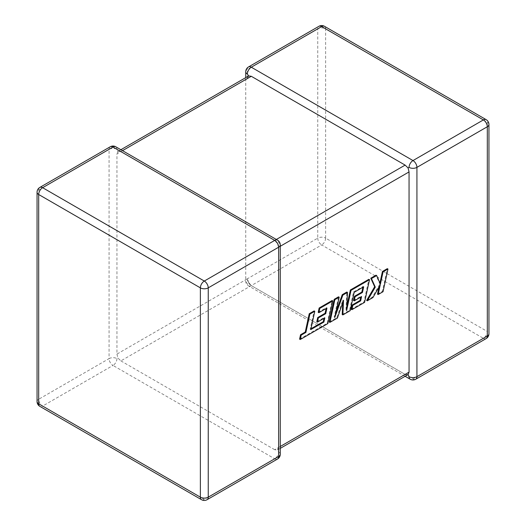 <?xml version="1.0" encoding="UTF-8"?>
<svg xmlns="http://www.w3.org/2000/svg" width="526" height="526" viewBox="0 0 526 526"><rect width="100%" height="100%" fill="white"/><g stroke="black" fill="none" stroke-linecap="round" stroke-linejoin="round"><path stroke-width="0.39" stroke-dasharray="2.63 1.97" d="M245.741 71.76A5.562 3.209 180 0 1 247.371 69.485L317.757 28.845L317.757 238.14L247.371 278.78A5.562 3.209 0 0 0 245.741 281.048A5.562 3.209 0 0 0 247.371 283.323L248.693 282.554L247.371 278.78L116.943 354.083L116.943 153.875L247.371 78.571L248.693 75.922M110.23 146.78A5.562 3.209 -120 0 0 109.073 149.331L109.073 358.62L38.687 399.26L38.687 189.965L109.073 149.331A5.562 3.209 0 0 1 116.943 149.331L117.923 151.422L116.943 153.875M248.522 66.94A5.562 3.209 -120 0 0 247.371 69.485L247.371 78.571M116.943 354.083L117.923 358.055L120.875 360.895L321.695 244.952L483.381 338.303L412.989 378.944L251.303 285.592L405.125 374.4L274.697 449.704L277.307 450.078L278.629 447.429L278.629 247.22L277.307 243.446L274.697 240.408L276.328 239.468M408.077 374.578L405.125 374.4M120.875 360.895L274.697 449.704M122.505 150.66L120.875 151.6L274.697 240.408M247.371 278.78A5.562 3.209 -120 0 0 251.303 285.592L248.693 282.554M116.943 358.62A5.562 3.209 120 0 1 113.011 365.438L274.697 458.784L204.305 499.424L42.619 406.072L113.011 365.438A5.562 3.209 -120 0 1 109.073 358.62A5.562 3.209 180 0 1 116.943 358.62L117.923 358.055M277.478 459.06A5.562 3.209 -120 0 1 274.697 458.784A5.562 3.209 120 0 0 278.629 451.972L277.307 450.078L280.259 448.369M280.259 244.952A5.562 3.209 0 0 0 278.629 242.677L277.307 243.446M120.875 151.6L117.923 151.422L120.875 149.719M310.984 328.737L310.143 329.217L314.134 310.912M310.8 329.598L310.143 329.217M299.596 339.138L327.172 323.214L332.116 300.524M327.829 323.595L327.172 323.214M318.21 312.332L326.298 307.664L326.107 308.519M326.948 308.039L326.298 307.664M316.797 321.741L324.174 317.487L323.983 318.348M324.825 317.862L324.174 317.487M329.243 322.024L336.778 317.671L342.867 299.984L342.748 302.601M337.429 318.046L336.778 317.671M343.517 300.359L342.867 299.984M342.209 314.541L349.52 310.314L353.525 291.943L363.045 286.446L362.861 287.301M350.178 310.688L349.52 310.314M354.176 292.318L353.525 291.943M363.696 286.821L363.045 286.446M353.551 300.524L360.921 296.269L360.731 297.131M361.572 296.644L360.921 296.269M351.237 309.327L363.926 301.996L368.871 279.306M364.584 302.371L363.926 301.996M346.831 306.25L345.97 310.189L346.831 292.029M346.627 310.564L345.97 310.189M335.976 312.017L334.135 317.106L338.547 296.809M334.786 317.48L334.135 317.106M383.033 291.72L382.382 291.345L387.32 268.654M379.923 283.041L379.759 283.79L376.018 275.183M380.416 284.165L379.759 283.79M366.635 300.431L372.29 297.17L379.588 284.494L379.068 286.913M372.941 297.545L372.29 297.17M380.245 284.875L379.588 284.494M377.49 294.165L382.382 291.345M415.77 379.22A5.562 3.209 -120 0 1 412.989 378.944A5.562 3.209 -60 0 1 410.208 379.22M251.303 285.592A5.562 3.209 -60 0 1 248.522 285.868A5.562 3.209 -60 0 1 247.371 283.323M278.629 447.429L280.259 446.489M280.259 246.28L278.629 247.22M486.162 338.58A5.562 3.209 -120 0 1 483.381 338.303A5.562 3.209 -60 0 0 487.313 331.492L325.627 238.14L325.627 28.845L487.313 122.196L487.313 331.492A5.562 3.209 180 0 1 488.943 333.76M488.943 124.465A5.562 3.209 0 0 0 487.313 122.196A5.562 3.209 -60 0 0 486.162 119.652M325.627 238.14A5.562 3.209 -60 0 1 321.695 244.952A5.562 3.209 -120 0 1 317.757 238.14A5.562 3.209 180 0 1 325.627 238.14M324.476 26.3A5.562 3.209 -60 0 1 325.627 28.845A5.562 3.209 0 0 0 317.757 28.845A5.562 3.209 -120 0 1 318.914 26.3M116.943 149.331A5.562 3.209 120 0 0 115.792 146.78M37.057 401.535A5.562 3.209 180 0 1 38.687 399.26A5.562 3.209 -120 0 0 42.619 406.072A5.562 3.209 120 0 1 39.838 406.348M39.838 187.42A5.562 3.209 -120 0 0 38.687 189.965A5.562 3.209 0 0 0 37.057 192.24M278.629 242.677A5.562 3.209 120 0 0 277.478 240.132M278.629 451.972A5.562 3.209 180 0 1 280.259 454.24M201.524 499.7A5.562 3.209 120 0 0 204.305 499.424A5.562 3.209 -120 0 0 207.086 499.7M405.125 376.281L248.522 285.868A5.562 5.562 0 0 1 245.741 281.048L245.741 77.631"/><path stroke-width="0.79" d="M409.057 167.38A5.562 3.209 -60 0 1 412.989 160.561L483.381 119.928L321.695 26.576L251.303 67.216L412.989 160.561A5.562 3.209 -120 0 1 416.927 167.38L416.927 376.669L487.313 336.035L487.313 126.74L416.927 167.38A5.562 3.209 0 0 1 409.057 167.38L408.077 167.945L409.057 171.917L280.259 246.28M245.741 77.631L245.741 71.76A5.562 3.209 180 0 0 247.371 74.028L248.693 75.922L251.303 76.296L405.125 165.105L408.077 167.945M405.125 376.281L410.208 379.22A5.562 3.209 -60 0 1 409.057 376.669L408.077 374.578L280.259 448.369M280.259 446.489L409.057 372.125L408.077 374.578M409.057 372.125L409.057 171.917M323.891 322.09L310.8 329.598L314.785 311.287L309.886 314.114L305.902 332.419L301.201 335.134L300.247 339.513L327.829 323.595L332.767 300.905L319.788 308.394L318.861 312.707L326.948 308.039L325.732 313.674L318.355 317.928L317.448 322.116L324.825 317.862L323.891 322.09L323.24 321.708L310.984 328.737M314.785 311.287L314.134 310.912L309.235 313.733L305.251 332.044L300.55 334.76L299.596 339.138L300.247 339.513M309.886 314.114L309.235 313.733M305.902 332.419L305.251 332.044M301.201 335.134L300.55 334.76M332.767 300.905L332.116 300.524L319.137 308.019L318.21 312.332L318.861 312.707M319.788 308.394L319.137 308.019M326.107 308.519L325.075 313.292L317.704 317.553L316.797 321.741L317.448 322.116M325.732 313.674L325.075 313.292M318.355 317.928L317.704 317.553M323.983 318.348L323.24 321.708M342.86 314.916L350.178 310.688L354.176 292.318L363.696 286.821L362.48 292.456L355.109 296.71L354.202 300.898L361.572 296.644L360.645 300.872L352.815 305.389L351.887 309.702L364.584 302.371L369.522 279.681L351.02 290.365L346.627 310.564L347.482 292.41L342.899 295.053L334.786 317.48L339.204 297.19L334.838 299.708L329.894 322.399L337.429 318.046L343.517 300.359L342.86 314.916L342.209 314.541L342.748 302.601M329.894 322.399L329.243 322.024L334.188 299.333L338.547 296.809L339.204 297.19M362.861 287.301L361.829 292.075L354.458 296.335L353.551 300.524L354.202 300.898M362.48 292.456L361.829 292.075M355.109 296.71L354.458 296.335M360.731 297.131L359.994 300.491L352.164 305.014L351.237 309.327L351.887 309.702M360.645 300.872L359.994 300.491M352.815 305.389L352.164 305.014M369.522 279.681L368.871 279.306L350.362 289.99L346.831 306.25M351.02 290.365L350.362 289.99M347.482 292.41L346.831 292.029L342.248 294.678L335.976 312.017M342.899 295.053L342.248 294.678M334.838 299.708L334.188 299.333M387.971 269.029L383.086 271.85L380.416 284.165L376.669 275.558L371.441 278.576L375.308 287.117L367.286 300.813L372.941 297.545L380.245 284.875L378.141 294.547L383.033 291.72L387.971 269.029L387.32 268.654L382.435 271.475L379.923 283.041M383.086 271.85L382.435 271.475M376.669 275.558L376.018 275.183L370.791 278.201L374.657 286.736L366.635 300.431L367.286 300.813M371.441 278.576L370.791 278.201M375.308 287.117L374.657 286.736M379.068 286.913L377.49 294.165L378.141 294.547M251.303 76.296L122.505 150.66M276.328 239.468L405.125 165.105M113.011 147.056L42.619 187.697L204.305 281.048L274.697 240.408L113.011 147.056A5.562 3.209 -120 0 0 110.23 146.78A5.562 5.562 0 0 1 115.792 146.78A5.562 3.209 120 0 0 113.011 147.056M278.629 247.22L208.243 287.86L208.243 497.155L278.629 456.515L278.629 247.22A5.562 3.209 0 0 0 280.259 244.952A5.562 5.562 0 0 0 277.478 240.132A5.562 3.209 120 0 0 274.697 240.408A5.562 3.209 -120 0 1 278.629 247.22M39.838 406.348A5.562 3.209 120 0 1 38.687 403.804L200.373 497.155L200.373 287.86L38.687 194.508L38.687 403.804A5.562 3.209 180 0 1 37.057 401.535A5.562 5.562 0 0 0 39.838 406.348L201.524 499.7A5.562 5.562 0 0 0 207.086 499.7A5.562 3.209 -120 0 0 208.243 497.155A5.562 3.209 0 0 1 200.373 497.155A5.562 3.209 120 0 0 201.524 499.7M488.943 333.76A5.562 3.209 180 0 1 487.313 336.035A5.562 3.209 -120 0 1 486.162 338.58A5.562 5.562 0 0 0 488.943 333.76L488.943 124.465A5.562 5.562 0 0 0 486.162 119.652A5.562 3.209 -60 0 0 483.381 119.928A5.562 3.209 -120 0 1 487.313 126.74A5.562 3.209 0 0 0 488.943 124.465M410.208 379.22A5.562 5.562 0 0 0 415.77 379.22A5.562 3.209 -120 0 0 416.927 376.669A5.562 3.209 180 0 1 409.057 376.669M324.476 26.3A5.562 5.562 0 0 0 318.914 26.3A5.562 3.209 -120 0 1 321.695 26.576A5.562 3.209 -60 0 1 324.476 26.3L486.162 119.652M247.371 74.028A5.562 3.209 -60 0 1 251.303 67.216A5.562 3.209 -120 0 0 248.522 66.94L318.914 26.3M39.838 187.42A5.562 5.562 0 0 0 37.057 192.24A5.562 3.209 0 0 0 38.687 194.508A5.562 3.209 120 0 1 42.619 187.697A5.562 3.209 -120 0 0 39.838 187.42L110.23 146.78M280.259 454.24A5.562 3.209 180 0 1 278.629 456.515A5.562 3.209 -120 0 1 277.478 459.06A5.562 5.562 0 0 0 280.259 454.24L280.259 244.952M204.305 281.048A5.562 3.209 120 0 0 200.373 287.86A5.562 3.209 180 0 0 208.243 287.86A5.562 3.209 -120 0 0 204.305 281.048M316.021 326.607L315.37 326.232M415.77 379.22L486.162 338.58M248.522 66.94A5.562 5.562 0 0 0 245.741 71.76M37.057 192.24L37.057 401.535M115.792 146.78L277.478 240.132M207.086 499.7L277.478 459.06M248.693 75.922L120.875 149.719"/></g></svg>

